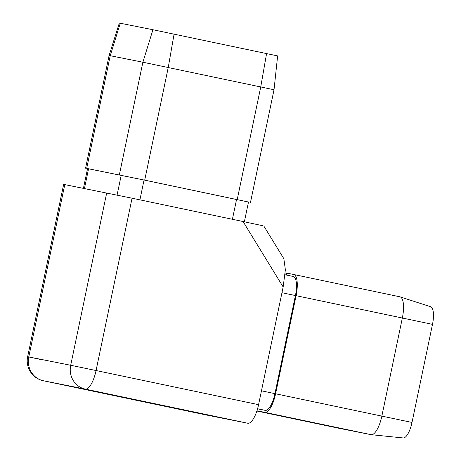 <?xml version="1.0" encoding="UTF-8"?>
<svg xmlns="http://www.w3.org/2000/svg" width="461" height="461" viewBox="0 0 461 461"><rect width="100%" height="100%" fill="white"/><g stroke="black" fill="none" stroke-linecap="round" stroke-linejoin="round"><path stroke-width="0.69" d="M119.341 174.892L142.881 62.218L110.231 55.712L86.691 168.392L144.708 180.153L248.491 202.039M120.281 23.229L110.231 55.712L109.101 55.499L119.336 23.05L152.931 29.729L142.881 62.218L274.024 89.745L250.484 202.425M87.544 168.622L86.691 168.392M152.931 29.729L277.631 55.914L274.024 89.745M263.767 225.93L283.855 258.713L285.365 269.748L283.158 286.984L258.569 404.677A20.313 6.748 101.9 0 1 247.799 423.244L205.883 414.9A20.313 6.748 101.9 0 1 205.86 414.894A20.313 6.748 101.9 0 1 205.837 414.888M283.158 286.984L243.051 221.522L132.065 198.201L96.061 370.535L258.569 404.677M64.782 184.596L28.778 356.929L27.648 356.71L63.647 184.383L132.065 198.201M243.051 221.522L262.954 225.775M403.023 437.921A16.93 5.624 -78.1 0 0 403.202 437.95A16.93 5.624 -78.1 0 0 412.001 422.449L432.493 324.354A16.93 5.624 -78.1 0 0 430.655 306.744L400.136 296.872A20.313 6.748 -78.1 0 0 399.906 296.809A20.313 6.748 -78.1 0 0 399.883 296.803L293.674 274.491M338.386 428.16A20.313 6.748 -78.1 0 0 338.409 428.165A20.313 6.748 -78.1 0 0 338.432 428.171L371.082 434.671L264.827 412.341A20.313 6.748 -78.1 0 0 275.597 393.78L296.089 295.68A20.313 6.748 -78.1 0 0 293.651 274.485A20.313 6.748 -78.1 0 0 293.628 274.479L288.598 273.477A10.159 3.371 -78.1 0 0 286.246 275.004M371.082 434.671A20.313 6.748 -78.1 0 0 371.295 434.7A20.313 6.748 -78.1 0 0 381.852 416.104L402.344 318.009A20.313 6.748 -78.1 0 0 400.136 296.872M287.658 417.199L338.04 427.779L287.658 417.199M264.827 412.341L256.956 410.78M257.549 408.826L265.242 410.353A18.284 6.074 -78.1 0 0 274.935 393.648L295.426 295.547A18.284 6.074 -78.1 0 0 293.231 276.473A18.284 6.074 -78.1 0 0 293.213 276.467L285.042 274.75L293.231 276.473M83.429 188.307L87.55 168.593L144.051 180.02L248.496 202.01L244.359 221.799M237.213 199.59L260.753 86.91L266.573 53.551M174.074 34.114L168.248 67.473L144.708 180.153M247.799 423.244L85.291 389.101L43.374 380.751L205.883 414.9M205.86 414.894L43.351 380.746A20.313 6.748 -78.1 0 0 43.374 380.751A20.313 19.16 101.3 0 1 28.778 356.929L70.694 365.273L106.693 192.946M285.192 273.01L287.843 273.569L285.192 273.01M275.597 393.78L412.001 422.449M432.493 324.354L296.089 295.68M338.409 428.165L256.875 411.033L338.432 428.171M295.426 295.547L281.959 292.718M274.935 393.648L261.468 390.819M265.242 410.353L257.572 408.746M96.061 370.535L70.694 365.273A20.313 19.16 -78.7 0 0 85.291 389.101A20.313 6.748 -78.1 0 0 96.061 370.535M43.351 380.746A20.313 20.313 0 0 1 27.648 356.71L40.914 359.551M88.57 168.784L84.449 188.514M236.556 199.457L232.413 219.286M144.051 180.02L139.908 199.849M121.214 175.289L117.082 195.072M109.101 55.499L85.562 168.179M399.906 296.809L293.651 274.485M403.202 437.95L371.295 434.7"/></g></svg>
